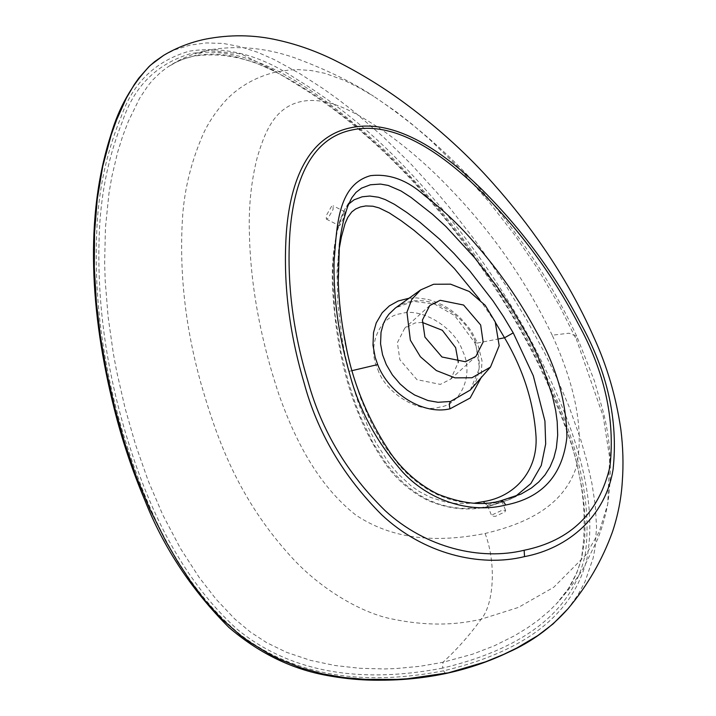 <?xml version="1.0" encoding="UTF-8"?>
<svg xmlns="http://www.w3.org/2000/svg" width="716" height="716" viewBox="0 0 716 716"><rect width="100%" height="100%" fill="white"/><g stroke="black" fill="none" stroke-linecap="round" stroke-linejoin="round"><path stroke-width="0.54" stroke-dasharray="3.58 2.69" d="M504.816 511.985L505.657 510.463L502.14 510.24L492.689 514.607L491.847 516.129L495.365 516.352L504.816 511.985M327.955 218.398L326.335 219.078L326.335 215.489L331.49 206.459L333.11 205.778L333.101 209.367L327.955 218.398M163.615 55.374L174.632 49.86L190.188 45.072L206.369 42.933L223.24 43.461L240.424 46.683L257.581 52.259L274.505 59.714L299.27 73.274L323.283 88.739L338.874 99.9L354.08 111.687L383.337 136.944L411.047 164.116L437.199 192.873L449.693 207.747L473.509 238.383L484.83 254.09L506.293 286.194L526.215 319.103L544.5 352.675L556.493 377.287L568.996 406.446L580.631 439.257L586.923 461.292L591.908 483.381L595.291 505.344L596.544 527.03L595.059 548.053L593.125 558.149L584.981 581.804L578.027 594.754L567.86 608.904M552.206 335.204C525.956 280.77 492.044 232.091 450.471 189.167C429.698 167.195 407.091 147.585 382.63 130.339C358.179 114.229 328.778 95.684 301.015 101.574C273.217 107.686 264.267 134.51 257.241 157.422C251.218 181.193 248.595 206.19 249.374 232.405C250.376 284.136 260.194 338.086 278.81 394.248C294.41 438.443 317.215 484.651 355.852 515.09C397.657 542.889 444.672 541.305 485.09 533.474C524.864 523.978 562.928 507.161 576.29 467.181C585.5 426.414 571.896 378.397 552.206 335.204L568.978 333.209L576.854 336.457L594.387 380.76L602.738 410.053C610.757 439.633 612.413 471.021 607.723 504.216L609.674 457.837L603.23 416.417L576.738 340.261L576.854 336.457C559.688 299.556 538.978 264.813 514.723 232.244C476.847 179.394 429.824 134.071 373.663 96.284L395.885 111.535L411.091 123.421L429.251 139.047L457.05 166.04L488.321 201.062L514.527 234.776L537.206 268.017L559.527 305.839L576.738 340.261M485.09 533.474C496.143 562.024 494.255 603.624 481.197 619.197C453.917 625.659 424.624 625.677 393.326 619.233C363.513 613.925 321.054 590.047 290.777 556.386C238.043 498.318 216.939 438.899 201.026 383.66C185.551 328.34 179.34 273.87 182.374 220.251C183.86 192.389 190.25 164.949 201.554 137.937C206.754 124.987 215.167 112.108 226.793 99.282C240.469 85.553 257.125 76.406 276.752 71.833L289.765 69.926L298.304 69.622L311.075 70.517L325.136 73.372L344.53 80.461L359.343 87.871L373.663 96.284C353.212 82.644 327.123 69.9 295.386 58.059C265.627 47.596 236.28 45.018 207.336 50.299L241.131 53.942L276.752 71.833M442.586 668.118C379.247 680.263 300.46 680.844 237.121 629.212C177.523 575.422 144.972 499.759 124.298 428.58C104.599 360.595 96.338 293.882 99.515 228.431C101.52 190.062 109.244 154.209 122.678 120.888C134.116 86.385 156.688 63.984 190.393 53.682C257.751 42.038 328.519 99.846 383.624 149.295C442.076 206.047 490.272 269.816 528.211 340.601C564.736 408.63 594.745 485.224 585.258 554.157C571.064 622.428 504.717 653.162 442.586 668.118L442.953 662.291C456.629 649.788 469.374 635.423 481.197 619.197L518.447 607.41L553.763 587.254L585.992 554.828L599.274 531.594L607.723 504.216C604.259 521.382 601.368 529.33 597.556 539.381L584.569 566.052C581.866 571.243 576.174 579.539 567.493 590.951L556.744 603.463L568.343 588.686L576.917 572.576L581.625 558.328L584.686 539.273L585.16 523.065L584.22 506.293L581.884 488.008L576.613 462.285L571.905 445.084L563.286 419.299L556.422 401.837L544.572 375.139L531.379 348.728L517.185 322.898L496.635 289.04L485.717 272.438L462.527 239.842L437.664 208.41L411.261 178.49L383.23 150.235L353.48 123.922L330.067 105.726L314.252 94.655L293.667 81.731L275.481 71.707L254.601 62.382L233.774 56.295L221.414 54.479L213.305 54.076L205.376 54.344L194.036 55.973L207.336 50.299C193.105 53.405 179.913 58.981 167.759 67.009L160.876 72.137L152.884 79.834L148.105 85.535L139.584 98.334L128.298 121.451L122.561 136.488L117.63 152.293L111.848 176.592L108.957 193.427L105.422 227.858L104.643 263.058L105.207 280.905L108.134 316.955L113.352 353.579L116.753 371.819L125.121 408.308L135.548 444.69L148.221 480.839L162.863 515.046L180.486 548.492L199.2 577.481L216.232 599.373L234.857 619.063L250.117 631.834L266.549 642.592L286.436 652.285L310.52 660.376L335.079 665.522L359.888 668.288L384.259 668.95L396.306 668.529L420.015 666.292L442.953 662.291L472.82 654.093L494.353 645.796L514.625 635.692L527.432 627.896L538.11 620.325L549.432 610.802L556.744 603.463C568.513 591.139 576.702 576.299 581.303 558.963C588.176 516.594 582.708 472.202 564.897 425.787C547.31 378.63 524.327 333.191 495.937 289.452C443.329 207.837 375.086 130.894 292.298 81.713C258.78 59.884 225.809 51.391 193.383 56.224C183.967 58.327 175.429 61.916 167.759 67.009L176.234 62.158L183.045 59.213L194.036 55.973M422.225 322.397L415.146 322.943L404.719 328.205L397.398 342.651L399.859 359.683L416.936 379.65L440.34 384.385L450.767 379.122L458.303 362.287M377.869 369.563C385.459 393.102 419.343 413.776 439.472 407.153C461.319 404.71 474.108 373.958 462.724 351.234C455.134 327.695 421.259 307.021 401.121 313.644C379.274 316.087 366.485 346.839 377.869 369.563M470.287 390.041L479.505 368.131L475.37 341.756L474.869 342.803L477.483 343.027L472.13 332.537L468.425 327.078L459.672 317.188L450.641 309.822L443.249 305.311L433.332 301.015L427.676 299.386L416.587 297.892L409.06 298.223M499.24 338.793L477.483 343.027L482.011 360.739L481.08 377.762M338.802 250.877L337.021 271.391L337.863 304.291L342.633 342.239L345.21 355.539L351.995 382.962L358.609 403.654L368.498 428.007L376.034 442.846L388.52 462.366L397.505 473.303L410.68 485.529L419.424 491.623L430.253 497.262L445.45 502.05L456.79 503.652L474.243 503.178M348.603 204.105L344.306 210.128L341.219 217.127L337.397 230.883L334.658 245.534L333.038 261.662L332.671 276.591L334.855 313.697L341.147 352.916L348.128 381.118L354.957 402.455L360.255 416.309L373.125 443.186L386.336 463.753L393.147 472.247L402.544 482.038L410.313 488.67L419.871 495.311L427.703 499.616L437.762 503.769L448.413 506.695L460.692 508.423L479.049 507.939L489.44 506.194L509.962 499.374L515.368 496.492M500.77 502.131C502.775 501.119 502.068 500.976 498.64 501.71L488.652 504.744L487.551 505.648L490.908 505.478L501.916 501.334L505.657 510.463M484.374 503.088L488.903 506.382L509.962 499.374L521.239 493.968L509.738 498.47L500.108 501.003L490.129 502.704L479.926 503.464L469.463 503.16L458.813 501.648L448.127 498.855L437.619 494.765L427.452 489.332L417.714 482.665L408.594 474.977L400.19 466.438L385.521 447.473L374.486 428.965L369.205 418.421L360.148 396.852L349.793 363.943L344.754 341.89L339.769 308.909L337.791 276.304L338.256 254.95L339.187 244.478L341.586 229.165L344.548 216.375L347.582 206.611L351.645 198.028L345.121 208.732C340.7 217.369 337.764 226.184 336.323 235.17C332.842 252.515 331.598 270.487 332.618 289.094C336.037 345.613 347.86 409.937 386.014 464.729C397.255 480.248 411.226 492.161 427.926 500.466C449.048 509.309 469.374 511.278 488.903 506.382L489.44 506.194M495.544 322.683L479.666 299.44M344.029 212.84L340.726 219.91L339.554 225.809L343.143 219.051L344.915 213.144L344.96 211.811L344.029 212.84M443.678 670.794C380.473 683.118 303.298 683.503 239.251 633.758C175.885 580.434 143.2 500.752 121.443 427.774C100.956 356.72 92.946 287.161 97.421 219.114C100.07 182.58 108 148.445 121.192 116.699C132.934 82.725 155.649 60.878 189.328 51.158C224.788 45.752 260.257 54.917 295.726 78.635C330.711 99.936 363.093 125.345 392.878 154.862C449.084 211.211 495.579 273.977 532.364 343.179C568.057 411.807 599.596 489.977 586.977 558.462C570.938 625.659 505.943 656.017 443.678 670.794C444.806 673.103 446.041 673.828 447.366 672.951M475.37 341.756C465.051 314.977 433.484 295.789 409.597 301.678L403.385 303.575L395.778 307.719L413.4 301.311L434.576 304.094L454.669 315.577L474.869 342.803L478.744 356.801L479.29 363.844C479.237 374.486 476.221 383.23 470.26 390.068M348.88 371.407L352.218 370.602M429.752 305.553L404.719 328.205M487.551 505.648L491.847 516.129M326.335 219.078L339.554 225.809M450.767 379.122L475.809 356.478M344.96 211.811L333.11 205.778"/><path stroke-width="1.07" d="M447.366 672.951L407.297 678.768L396.941 679.412L365.402 679.377L344.038 677.542L322.522 673.837L301.042 667.885L279.804 659.364L269.368 654.129L249.249 641.796L239.627 634.698L221.665 618.83L205.42 600.966L190.859 581.768L177.666 561.621L165.691 540.92L149.805 509.085L136.317 476.659L124.987 443.768L114.954 408.433L106.8 372.973L100.571 337.567L96.365 302.331L94.306 267.408L94.539 232.942L97.26 199.155L102.728 166.381L111.204 134.921L116.627 119.832L126.374 98.101L134.25 84.569L138.734 78.205L148.928 66.66L154.692 61.603L163.615 55.374C176.404 47.766 190.196 42.387 205.009 39.237C229.782 34.359 254.108 34.663 277.987 40.159C297.981 44.616 317.474 51.624 336.457 61.182C361.276 73.721 384.662 88.166 406.599 104.536C439.454 128.987 468.398 155.417 493.44 183.815C511.868 204.507 528.596 225.826 543.605 247.763C563.465 276.591 580.309 306.636 594.128 337.916C607.132 366.324 616.02 396.736 620.808 429.144C623.072 447.097 623.564 464.532 622.302 481.456C621.3 498.264 618.042 514.992 612.547 531.639C602.433 559.76 587.541 585.518 567.86 608.913L553.056 623.94L537.761 635.611L516.925 647.935L503.76 654.335L485.591 661.817L446.659 673.335C425.411 677.891 403.475 680.182 380.84 680.2C361.956 680.442 342.758 678.634 323.256 674.767C289.13 667.903 257.671 652.106 228.86 627.386C191.602 590.029 163.561 547.57 144.739 500.019C131.914 469.607 121.666 438.881 114.005 407.851C90.502 313.993 84.175 217.154 111.034 134.465C118.713 107.812 131.798 84.774 150.288 65.344L163.606 55.374M524.533 556.618C479.827 567.618 423.093 553.799 381.655 514.732C343.161 476.158 317.295 432.16 304.04 382.729C288.87 331.544 282.972 281.478 286.355 232.512C289.658 188.317 304.13 137.454 350.473 127.824L350.518 127.815C396.646 117.514 446.65 154.558 482.745 190.313C522.376 229.979 554.981 274.282 580.542 323.211C607.454 371.586 618.311 420.256 613.111 469.204C605.638 516.245 568.593 548.277 524.533 556.618L524.148 550.264C570.562 540.75 599.176 512.808 609.978 466.438C615.205 419.173 604.608 371.577 578.17 323.65C552.94 275.177 520.675 231.25 481.385 191.861C445.576 156.419 396.583 119.975 351.833 130.008C306.824 139.28 293.202 189.167 289.899 233.004C286.651 281.585 292.719 331.177 308.104 381.78C321.636 430.611 347.332 473.58 385.163 510.687C425.752 548.035 480.534 560.834 524.148 550.264M440.179 300.29L429.752 305.553L422.44 319.998L424.901 337.039L441.978 356.998L465.382 361.741L475.809 356.478L483.13 342.033L480.66 324.992L463.592 305.034L440.179 300.29M471.96 377.771L490.46 367.093L499.186 345.721L495.212 321.851L485.171 305.285L469.222 291.475L450.57 284.171L433.61 284.261L420.659 289.917L411.825 299.369L406.939 312.194L410.358 340.181L420.39 356.747L436.339 370.557L454.991 377.86L471.96 377.771M409.06 298.223L398.168 300.989L389.352 305.884L382.183 312.758L376.222 322.934L373.51 332.591L372.991 345.264L375.184 357.374L377.681 364.587C389.039 394.113 423.738 415.298 450.078 408.791C449.084 405.686 449.236 403.251 450.516 401.461L470.26 390.068L490.46 367.093M481.08 377.762L470.135 398.024L450.078 408.791M474.243 503.178L483.721 501.567C514.186 496.761 537.788 471.817 536.042 436.724C533.814 402.544 523.315 369.563 504.538 337.791L495.544 322.683M515.368 496.492L530.833 483.595L541.269 465.463L545.69 443.902L544.921 421.044L533.304 375.775L513.229 332.868L503.5 316.579L492.93 300.774L470.072 271.328L454.034 253.509L439.74 239.278L420.015 222.309L406.813 212.464L394.355 204.275L385.253 199.603L378.54 197.249L369.805 196.041L362.198 196.784L354.044 199.845L348.603 204.105M479.666 299.44L454.472 268.679L430.021 243.896L413.83 230.167L401.032 220.626L389.244 212.885L379.095 207.917L372.803 206.208L365.831 205.94L360.452 206.942L355.682 208.956L351.816 211.873L347.77 217.413L345.022 223.696L341.416 236.826L338.802 250.877M458.303 362.287L455.627 347.645L442.327 330.291L422.225 322.397M505.594 505.048C473.213 513.399 431.506 502.909 403.054 472.462C376.795 442.676 358.913 409.498 349.399 372.929C338.507 335.204 333.396 298.017 334.068 261.358C336.905 229.165 336.753 185.014 370.512 175.671C389.361 173.487 407.359 180.092 424.507 195.495C442.479 209.278 458.938 224.833 473.894 242.142C498.533 270.084 519.512 300.192 536.83 332.457C556.422 366.852 566.446 401.721 566.902 437.082C562.731 475.2 542.298 497.853 505.594 505.048C504.019 501.665 502.193 500.314 500.108 501.003L500.636 500.815C483.014 506.006 462.044 503.76 437.736 494.094C419.2 484.813 403.529 471.271 390.739 453.461C367.129 418.189 351.941 380.787 345.166 341.255C341.192 321.117 338.892 301.185 338.265 281.451L339.42 244.389C340.914 231.035 343.662 218.416 347.663 206.521L351.753 197.84L356.004 192.38L361.473 188.174L370.414 184.773L380.473 184.075L388.215 185.426L400.996 190.957L410.984 197.392L432.589 214.37L445.925 226.524L474.565 257.644L496.77 286.248L510.293 306.144L528.426 337.039L536.365 352.916L543.381 369.035L552.537 396.333L555.714 410.715L557.2 421.679L557.683 435.077L556.359 448.001L553.871 457.775L550.094 466.814L545.028 474.914L538.718 482.002L531.388 488.035L521.239 493.968L500.636 500.815M420.659 289.917L395.375 308.014L388.869 314.252L386.228 318.002L383.463 323.498L381.019 332.269L380.563 343.77L382.559 354.769L386.273 364.569L392.35 374.871L400.101 383.991L407.261 390.184L414.671 395.017L427.917 400.521L438.031 402.294L450.516 401.461M513.229 332.868L504.538 337.791L499.24 338.793M352.218 370.602L377.681 364.587M483.721 501.567L484.374 503.088M567.86 608.904C551.248 627.556 531.496 641.983 508.593 652.187C489.118 661.539 468.47 668.592 446.659 673.335"/></g></svg>
